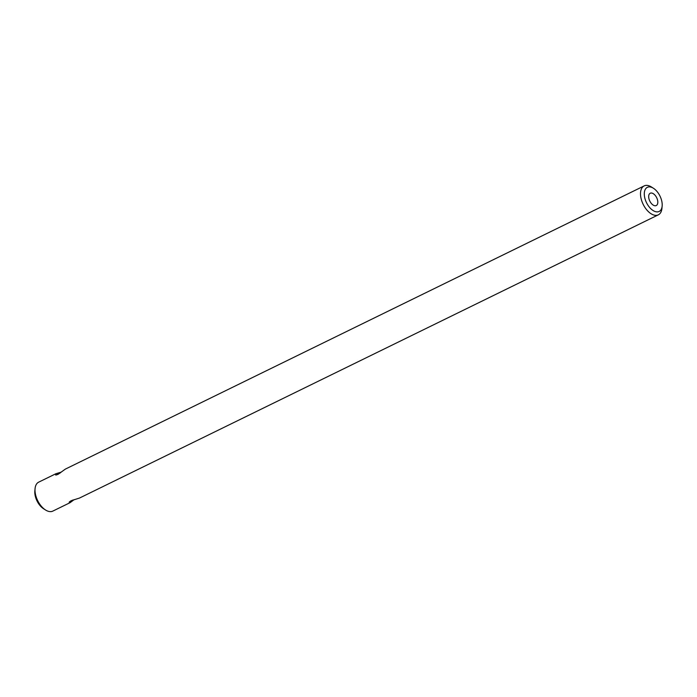 <?xml version="1.0" encoding="UTF-8"?>
<svg xmlns="http://www.w3.org/2000/svg" width="697" height="697" viewBox="0 0 697 697"><rect width="100%" height="100%" fill="white"/><g stroke="black" fill="none" stroke-linecap="round" stroke-linejoin="round"><path stroke-width="1.05" d="M74.17 499.636L70.127 502.642L69.16 502.206L71.085 500.734L79.528 498.041L658.325 214.842A16.109 9.009 63.9 0 0 661.932 208.386L662.15 206.068A13.426 7.501 63.9 0 0 659.893 195.892A13.426 7.501 63.9 0 0 653.438 188.26A13.426 7.501 63.9 0 0 645.1 189.75A13.426 7.501 63.9 0 0 646.607 202.888A13.426 7.501 63.9 0 0 655.999 211.766A13.426 7.501 63.9 0 0 662.15 206.068M60.16 473.01L56.37 474.971M653.438 188.26L651.477 187.014A16.109 9.009 63.9 0 0 644.167 185.899L65.37 469.098L57.912 474.43L55.655 475.023L55.969 473.699L61.327 472.104M656.635 197.608A6.857 3.834 63.9 0 0 650.231 193.235A6.857 3.834 63.9 0 0 649.857 201.172A6.857 3.834 63.9 0 0 656.26 205.545A6.857 3.834 63.9 0 0 656.635 197.608M644.167 185.899A16.109 9.009 63.9 0 0 643.279 204.561A16.109 9.009 63.9 0 0 658.325 214.842M55.969 473.699L38.675 482.158A16.109 9.009 63.9 0 0 35.068 488.614L34.85 490.932A13.426 7.501 63.9 0 0 37.107 501.108A13.426 7.501 63.9 0 0 43.562 508.74L45.523 509.986A16.109 9.009 63.9 0 0 52.833 511.101L70.127 502.642M35.068 488.614A16.109 9.009 63.9 0 0 37.777 500.829A16.109 9.009 63.9 0 0 45.523 509.986M69.665 501.64L72.836 500.037"/></g></svg>
